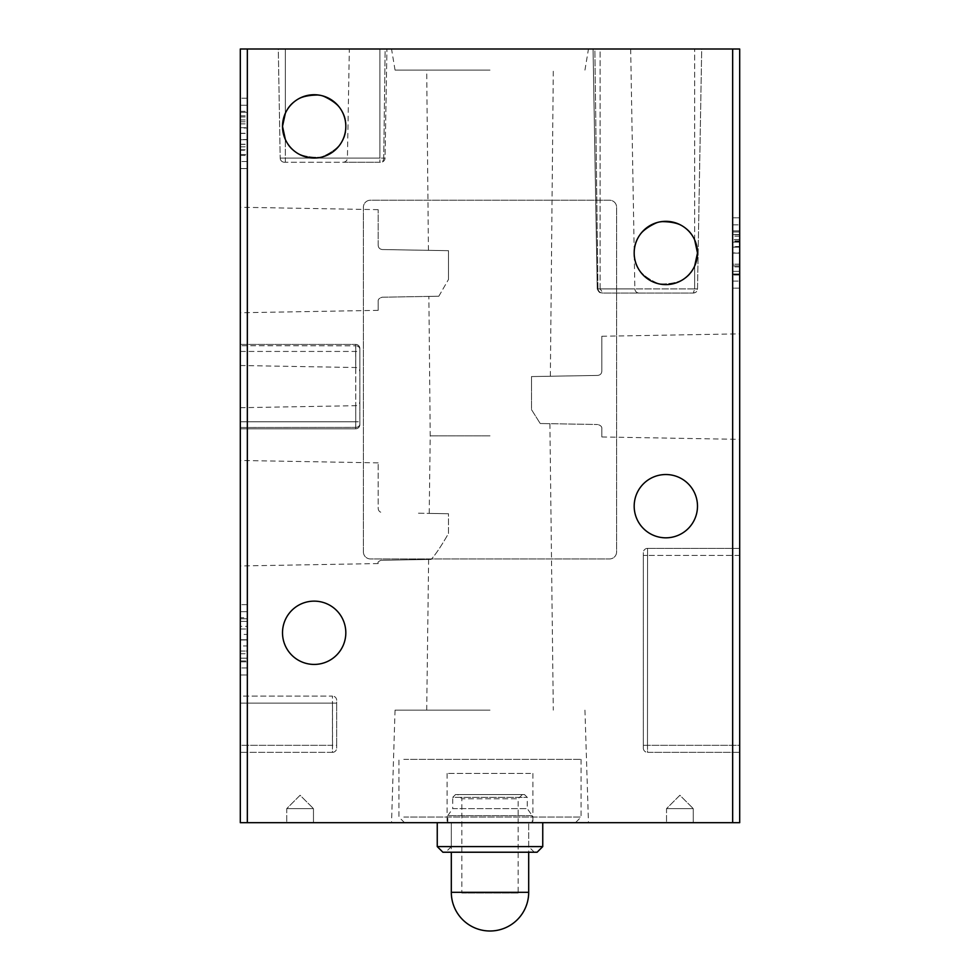 <?xml version="1.0" encoding="UTF-8"?>
<svg xmlns="http://www.w3.org/2000/svg" width="980" height="980" viewBox="0 0 980 980"><rect width="100%" height="100%" fill="white"/><g stroke="black" fill="none" stroke-linecap="round" stroke-linejoin="round"><path stroke-width="0.73" stroke-dasharray="4.9 3.68" d="M445.692 852.22L534.308 852.22L445.692 852.22L451.315 846.598L528.686 846.598L451.315 846.598L451.315 822.686L528.686 822.686L451.315 822.686L528.686 822.686L451.315 822.686L451.315 852.22M534.308 852.22L528.686 846.598L528.686 822.686L528.686 852.22M524.459 794.547L455.541 794.547L524.459 794.547L527.277 797.365L527.277 808.623L532.201 815.654L447.799 815.654L447.799 822.686L532.201 822.686L447.799 822.686M455.541 794.547L452.723 797.365L527.277 797.365L452.723 797.365L452.723 808.623L527.277 808.623L452.723 808.623L447.799 815.654L532.201 815.654L532.201 822.686M522.352 794.547L518.138 798.774L518.138 893.025L461.862 893.025L461.862 798.774L518.138 798.774L461.862 798.774L457.648 794.547L522.352 794.547L457.648 794.547M461.862 893.025L518.138 893.025M530.596 822.686L447.101 822.686L530.596 822.686M530.596 773.453L447.101 773.453L530.596 773.453M442.874 852.22L537.126 852.22M437.252 846.598L542.749 846.598M440.081 822.686L542.749 822.686L440.081 822.686M409.126 822.686L575.456 822.686L409.126 822.686M403.809 817.063L581.079 817.063L403.809 817.063M403.809 759.378L581.079 759.378L403.809 759.378M343.208 162.239C345.756 161.982 347.165 160.597 347.422 158.099L385.042 158.099L379.909 158.099L379.909 162.239L285.327 162.239L379.909 162.239L379.909 158.099L383.731 158.099A4.214 3.148 90 0 1 380.583 162.239L343.208 162.239L380.583 162.239A4.214 3.148 -90 0 0 383.731 158.099L385.152 49L349.333 49L347.422 158.099L383.731 158.099L385.152 49L386.941 49L285.327 49L349.333 49M385.042 158.099A4.214 4.214 0 0 1 380.816 162.239A4.214 4.214 0 0 0 385.042 158.099L386.941 49L385.042 158.099M286.736 808.623L313.465 808.623L313.465 822.686L286.736 822.686L313.465 822.686L286.736 822.686L313.465 822.686L313.465 808.623L286.736 808.623L313.465 808.623L286.736 808.623L286.736 822.686L286.736 808.623L300.101 795.258L313.465 808.623L300.101 795.258L286.736 808.623M666.535 808.623L693.264 808.623L693.264 822.686L666.535 822.686L693.264 822.686L666.535 822.686L693.264 822.686L693.264 808.623L666.535 808.623L693.264 808.623L666.535 808.623L666.535 822.686L666.535 808.623L679.899 795.258L693.264 808.623L679.899 795.258L666.535 808.623M345.818 126.371C346.81 113.08 338.48 102.765 320.84 95.428C301.73 94.84 289.896 100.805 285.327 113.325C289.896 100.805 301.73 94.84 320.84 95.428C338.48 102.765 346.81 113.08 345.818 126.371A31.654 31.654 0 0 0 314.163 94.717A31.654 31.654 0 0 0 282.51 126.371A31.654 31.654 0 0 0 314.163 158.025A31.654 31.654 0 0 0 345.818 126.371C346.81 139.65 338.48 149.965 320.84 157.302C301.73 157.89 289.896 151.924 285.327 139.417C289.896 151.924 301.73 157.89 320.84 157.302C338.48 149.965 346.81 139.65 345.818 126.371M345.818 632.786A31.654 31.654 0 0 0 314.163 601.132A31.654 31.654 0 0 0 282.51 632.786A31.654 31.654 0 0 0 314.163 664.428A31.654 31.654 0 0 0 345.818 632.786M634.183 252.975C633.19 239.684 641.52 229.369 659.16 222.031C678.27 221.443 690.104 227.409 694.673 239.929C690.104 227.409 678.27 221.443 659.16 222.031C641.52 229.369 633.19 239.684 634.183 252.975C634.293 256.172 634.293 256.172 634.183 252.975A31.654 31.654 0 0 0 665.837 284.617A31.654 31.654 0 0 0 697.49 252.975A31.654 31.654 0 0 0 665.837 221.321A31.654 31.654 0 0 0 634.183 252.975C633.19 266.254 641.52 276.568 659.16 283.906C678.27 284.494 690.104 278.528 694.673 266.021C690.104 278.528 678.27 284.494 659.16 283.906C641.52 276.568 633.19 266.254 634.183 252.975L634.183 252.975M697.49 506.182A31.654 31.654 0 0 0 665.837 474.528A31.654 31.654 0 0 0 634.183 506.182A31.654 31.654 0 0 0 665.837 537.824A31.654 31.654 0 0 0 697.49 506.182M448.497 250.684L382.31 249.532C379.762 249.202 378.378 247.805 378.17 245.306C378.378 247.793 379.75 249.202 382.31 249.532L448.497 250.684L448.497 260.006L448.497 250.684C422.441 250.231 422.441 250.231 448.497 250.684C422.441 250.231 422.441 250.231 448.497 250.684L448.497 279.459L448.497 250.684M378.17 245.306L378.17 209.659L378.17 245.306M240.308 260.006L240.308 207.258L240.308 260.006M378.17 508.363C378.402 510.886 379.787 512.295 382.31 512.577C379.787 512.295 378.402 510.886 378.17 508.363L378.17 462.866L378.17 508.363M418.46 513.214L448.497 513.74C423.446 513.299 423.446 513.299 448.497 513.74C423.446 513.299 423.446 513.299 448.497 513.74L448.497 533.438C441.711 545.382 435.941 554.043 431.188 559.409C435.916 554.08 441.686 545.419 448.497 533.438L448.497 513.74L418.46 513.214M240.308 513.214L240.308 460.465L240.308 513.214M531.503 376.577L597.69 375.426C600.25 375.107 601.634 373.699 601.83 371.212C601.634 373.686 600.25 375.095 597.69 375.426L531.503 376.577L531.503 386.61L531.503 376.577C556.015 376.149 556.015 376.149 531.503 376.577C556.015 376.149 556.015 376.149 531.503 376.577L531.503 409.628L540.225 423.519L531.503 409.628L531.503 376.577M601.83 371.212L601.83 336.263L601.83 371.212M739.692 386.61L739.692 333.862L739.692 386.61M490 49L391.535 49L490 49M490 70.095L395.05 70.095L490 70.095M438.82 296.23L448.497 279.459L438.82 296.23C425.724 296.45 425.724 296.45 438.82 296.23C425.724 296.45 425.724 296.45 438.82 296.23L382.31 297.21C379.321 297.993 377.937 299.402 378.17 301.424C377.937 299.415 379.309 298.006 382.31 297.21L438.82 296.23M490 435.843L430.22 435.843L490 435.843M431.188 559.409C427.782 559.47 427.782 559.47 431.188 559.409C427.782 559.47 427.782 559.47 431.188 559.409L380.926 560.291C378.427 561.479 377.508 562.422 378.17 563.096C377.508 562.41 378.439 561.479 380.926 560.291L431.188 559.409M490 710.145L395.05 710.145L490 710.145M490 822.686L391.535 822.686L490 822.686M739.692 241.374L739.692 247.168L732.66 247.168L732.66 274.265L732.66 230.851L732.66 274.265L732.66 239.488L732.66 247.168L739.692 247.119L739.692 274.265L732.66 274.265L739.692 274.265L739.692 241.374L732.66 241.374M732.66 288.144L732.66 217.805L732.66 288.144L739.692 288.144L739.692 224.837L739.692 288.144L732.66 288.144M732.66 252.914L732.66 271.35L732.66 252.914L739.692 252.914L739.692 234.563L732.66 234.563L732.66 230.851L732.66 234.563L739.692 234.563L739.692 230.851L732.66 230.851L739.692 230.851L739.692 252.914L732.66 252.914M732.66 275.013L732.66 271.35L732.66 275.013L739.692 275.013L739.692 271.35L732.66 271.35L739.692 271.35L739.692 252.914L739.692 275.013M732.66 231.99L732.66 265.874L732.66 231.99L739.692 231.99L739.692 265.874L732.66 265.874L732.66 273.996L732.66 265.874L739.692 265.874L739.692 273.996L732.66 273.996L739.692 273.996L739.692 265.874L732.66 265.874L739.692 265.874L739.692 231.99L732.66 231.99M247.34 128.025L247.34 154.558L247.34 128.025L240.308 128.025L240.308 154.558L240.308 128.025M240.308 139.528L240.308 112.357L240.308 154.558L240.308 112.357L247.34 112.357L247.34 154.558L247.34 112.357L247.34 139.528L247.34 112.357L240.308 112.357L247.34 112.357L240.308 112.357L240.308 139.528L247.34 139.528M247.34 168.572L247.34 98.233L247.34 168.572L240.308 168.572L240.308 161.541L240.308 168.572L247.34 168.572M247.34 139.711L247.34 111.291L247.34 146.816L247.34 139.711L240.308 139.711L247.34 139.711M247.34 634.44L247.34 660.973L247.34 634.44L240.308 634.44L240.308 660.973L240.308 634.44M240.308 645.942L240.308 618.772L240.308 660.973L240.308 618.772L247.34 618.772L247.34 660.973L247.34 618.772L247.34 645.942L247.34 618.772L240.308 618.772L247.34 618.772L240.308 618.772L240.308 645.942L247.34 645.942M247.34 674.975L247.34 604.648L247.34 674.975L240.308 674.975L240.308 667.944L240.308 674.975L247.34 674.975M240.308 617.694L240.308 658.18L240.308 639.744L247.34 639.744L247.34 621.406L247.34 658.18L247.34 639.744L240.308 639.744L240.308 621.406L247.34 621.406L247.34 617.694L247.34 621.406L240.308 621.406L240.308 617.694L247.34 617.694M247.34 661.855L247.34 658.18L247.34 661.855L240.308 661.855L240.308 658.18L247.34 658.18L240.308 658.18L240.308 661.855M601.83 428.738L601.83 436.958L601.83 428.738C602.1 426.753 600.716 425.345 597.69 424.512C600.703 425.332 602.088 426.741 601.83 428.738M240.308 344.409L355.654 344.409L240.308 344.409L240.308 428.811L355.654 428.811L240.308 428.811L240.308 407.704L240.308 428.811L240.308 421.78L355.74 421.78L355.654 428.811L240.308 428.811L355.654 428.811L355.74 421.78L355.654 344.409L240.308 344.409L355.654 344.409L355.74 351.44L240.308 351.44L240.308 421.78L359.88 421.78L359.88 424.585L359.88 351.44L359.88 421.78L355.74 421.78L355.74 351.44L359.88 351.44L359.88 348.623L359.88 351.44L240.308 351.44L240.308 344.409M240.308 105.264L240.308 161.541L240.308 98.233L240.308 105.264L247.34 105.264L240.308 105.264M240.308 611.679L240.308 667.944L240.308 604.648L240.308 611.679L247.34 611.679L240.308 611.679M240.308 49L240.308 822.686L247.34 822.686L247.34 49L240.308 49M240.308 703.113L240.308 752.346L240.308 745.314L332.526 745.314L332.453 752.346L240.308 752.346L332.453 752.346L332.453 696.082L240.308 696.082L240.308 703.113L240.308 696.082L332.453 696.082L332.526 703.113L240.308 703.113L240.308 745.314L336.667 745.314L336.667 748.132L336.667 703.113L336.667 745.314L332.526 745.314L332.526 703.113L336.667 703.113L336.667 700.296L336.667 703.113L240.308 703.113M732.66 822.686L739.692 822.686L739.692 49L732.66 49L732.66 822.686L247.34 822.686M363.396 551.899L363.396 207.258A7.032 7.032 0 0 1 370.428 200.214L609.572 200.214A7.032 7.032 0 0 1 616.604 207.258L616.604 551.899A7.032 7.032 0 0 1 609.572 558.931L370.428 558.931A7.032 7.032 0 0 1 363.396 551.899L363.396 207.258A7.032 7.032 0 0 1 370.428 200.214L609.572 200.214A7.032 7.032 0 0 1 616.604 207.258L616.604 551.899A7.032 7.032 0 0 1 609.572 558.931L370.428 558.931A7.032 7.032 0 0 1 363.396 551.899M732.66 49L247.34 49M278.296 49L285.327 49L278.296 49L280.194 158.099L278.296 49M594.848 49L630.667 49L593.059 49L594.848 49L597.971 288.916C598.462 291.611 600.177 292.996 603.116 293.057L693.301 293.057L603.116 293.057L600.091 288.916L603.116 293.057C600.25 293.032 598.535 291.648 597.971 288.916L600.091 288.916L600.091 49L593.059 49L694.673 49L600.091 49L600.091 288.916L694.673 288.916L693.301 293.057C695.935 292.775 697.344 291.391 697.515 288.916L701.705 49L694.673 49L701.705 49L697.515 288.916L694.673 288.916L694.673 266.021L694.673 288.916L697.515 288.916L695.592 292.383L693.301 293.057L694.673 288.916L597.971 288.916L594.848 49M739.692 217.805L739.692 224.837L739.692 217.805L732.66 217.805L739.692 217.805M739.692 548.384L739.692 752.346L739.692 745.314L647.474 745.314L647.547 752.346L739.692 752.346L647.547 752.346L647.474 745.314L739.692 745.314L739.692 548.384L647.547 548.384L739.692 548.384M540.225 423.519C552.965 423.74 552.965 423.74 540.225 423.519C552.965 423.74 552.965 423.74 540.225 423.519L597.69 424.512L540.225 423.519M643.333 745.314L643.333 552.598L643.333 748.132L643.333 745.314L647.474 745.314L647.547 548.384L647.474 745.314L643.333 745.314M531.503 386.61L531.503 409.628L531.503 386.61M448.497 260.006L448.497 279.459L448.497 260.006M378.17 301.424L378.17 310.354L378.17 301.424M359.88 348.623L359.88 371.738L359.88 348.623A4.214 4.214 0 0 0 355.654 344.409L355.74 345.83L240.308 345.732L355.74 345.83L355.654 344.409A4.214 4.214 0 0 1 359.88 348.623A4.214 4.214 0 0 0 355.654 344.409A4.214 4.214 0 0 1 359.88 348.623M240.308 427.488L355.74 427.39L240.308 427.488M285.327 162.239L284.421 162.239L285.327 162.239L285.327 139.417L285.327 158.099L280.194 158.099A4.214 4.214 0 0 0 284.421 162.239A4.214 4.214 0 0 1 280.194 158.099L379.909 158.099L379.909 49L379.909 158.099L285.327 158.099L285.327 162.239M247.34 604.648L240.308 604.648L247.34 604.648M247.34 98.233L240.308 98.233L247.34 98.233M240.308 660.973L247.34 660.973L240.308 660.973M240.308 626.33L240.308 653.734L240.308 626.33L247.34 626.33L247.34 639.977L247.34 626.33M240.308 629.001L247.34 629.001L240.308 629.001M240.308 639.977L247.34 639.977L247.34 651.039L247.34 639.977L240.308 639.977M240.308 651.039L247.34 651.039L247.34 653.734L247.34 651.039L240.308 651.039M240.308 653.734L247.34 653.734M240.308 154.558L247.34 154.558L240.308 154.558M240.308 150.21L240.308 111.291L240.308 150.21L247.34 150.21M240.308 155.44L247.34 155.44M240.308 149.805L247.34 149.805M240.308 133.439L247.34 133.439M240.308 116.975L247.34 116.975M240.308 111.291L247.34 111.291M240.308 115.787L247.34 115.787M240.308 127.694L247.34 127.694L240.308 127.694M240.308 121.777L247.34 121.777M240.308 119.915L247.34 119.915M240.308 123.897L247.34 123.897M240.308 133.28L247.34 133.28M240.308 144.244L247.34 144.244M240.308 146.816L247.34 146.816M240.308 144.354L247.34 144.354M739.692 242.158L739.692 266.891L739.692 242.158L732.66 242.158L732.66 253.134L732.66 239.488L732.66 242.158L739.692 242.158M739.692 253.134L732.66 253.134L732.66 264.196L732.66 253.134L739.692 253.134M739.692 239.488L732.66 239.488L739.692 239.488M739.692 264.196L732.66 264.196L732.66 266.891L732.66 264.196L739.692 264.196M739.692 266.891L732.66 266.891M739.692 241.325L732.66 241.325M739.692 246.543L739.692 274.265L732.66 274.265L739.692 274.265L739.692 246.543L732.66 246.543M739.692 240.86L732.66 240.86M739.692 236.217L732.66 236.217M739.692 231.954L732.66 231.954M739.692 234.808L732.66 234.808M355.654 428.811L355.74 427.39L355.654 428.811A4.214 4.214 0 0 0 359.88 424.585A4.214 4.214 0 0 1 355.654 428.811A4.214 4.214 0 0 0 359.88 424.585A4.214 4.214 0 0 1 355.654 428.811M355.74 427.39A4.214 3.369 180 0 0 359.88 424.022A4.214 3.369 0 0 1 355.74 427.39L355.74 405.696L355.74 427.39M359.88 349.199A4.214 3.369 0 0 0 355.74 345.83L355.74 367.524L355.74 345.83A4.214 3.369 180 0 1 359.88 349.199M332.453 752.346A4.214 4.214 0 0 0 336.667 748.132A4.214 4.214 0 0 1 332.453 752.346M336.667 700.296A4.214 4.214 0 0 0 332.453 696.082A4.214 4.214 0 0 1 336.667 700.296M643.333 748.132A4.214 4.214 0 0 0 647.547 752.346A4.214 4.214 0 0 1 643.333 748.132M647.547 548.384A4.214 4.214 0 0 0 643.333 552.598A4.214 4.214 0 0 1 647.547 548.384M451.315 892.315L528.686 892.315M739.692 555.415L647.474 555.415L739.692 555.415M694.673 239.929L694.673 49L694.673 239.929M597.971 288.916L634.856 288.916L597.971 288.916M285.327 113.325L285.327 49L285.327 113.325M247.34 667.944L240.308 667.944L247.34 667.944M247.34 161.541L240.308 161.541L247.34 161.541M732.66 281.101L739.692 281.101L732.66 281.101M732.66 224.837L739.692 224.837L732.66 224.837M739.692 246.801L732.66 246.801M280.194 158.099A4.214 4.214 0 0 0 284.421 162.239M647.474 555.415L643.333 555.415L647.474 555.415M532.899 773.453L532.899 822.686M404.544 822.686L398.921 817.063L398.921 759.378M581.079 759.378L581.079 817.063L575.456 822.686M447.101 773.453L447.101 822.686M378.17 209.659L240.308 207.258M378.17 462.866L240.308 460.465M601.83 336.263L739.692 333.862M395.05 70.095L391.535 49M429.216 513.398L430.22 435.843L428.873 296.401M428.432 250.329L426.704 70.095M428.627 559.457L426.704 710.145M395.05 710.145L391.535 822.686M584.95 710.145L588.466 822.686M549.903 423.679L553.296 710.145M550.356 376.247L553.296 70.095M584.95 70.095L588.466 49M601.83 436.958L739.692 439.359M378.17 563.561L240.308 565.962M378.17 310.354L240.308 312.755M240.308 407.704L355.74 405.696C358.239 405.438 359.623 404.03 359.88 401.469M240.308 365.503L355.74 367.524C358.239 367.782 359.623 369.191 359.88 371.738M597.249 288.965L593.059 49L597.249 288.965C598.51 291.636 599.625 292.873 600.556 292.689L603.116 293.057L600.556 292.689C599.625 292.873 598.51 291.636 597.249 288.978M630.667 49L634.207 251.774M634.268 255.278L634.856 288.916C635.114 291.415 636.522 292.8 639.083 293.057"/><path stroke-width="1.47" d="M451.315 852.22L451.315 892.315A38.685 38.685 0 0 0 490 931A38.685 38.685 0 0 0 528.686 892.315L451.315 892.315M528.686 852.22L528.686 892.315M542.749 846.598L537.126 852.22L442.874 852.22L437.252 846.598L542.749 846.598L542.749 822.686M285.327 113.325L282.51 126.371L285.327 113.325M345.818 126.371A31.654 31.654 0 0 0 314.163 94.717A31.654 31.654 0 0 0 282.51 126.371A31.654 31.654 0 0 0 314.163 158.025A31.654 31.654 0 0 0 345.818 126.371M345.818 632.786A31.654 31.654 0 0 0 314.163 601.132A31.654 31.654 0 0 0 282.51 632.786A31.654 31.654 0 0 0 314.163 664.428A31.654 31.654 0 0 0 345.818 632.786M694.673 239.929L697.49 252.975A31.654 31.654 0 0 0 665.837 221.321A31.654 31.654 0 0 0 634.183 252.975C634.293 256.172 634.293 256.172 634.183 252.975C634.293 256.172 634.293 256.172 634.183 252.975A31.654 31.654 0 0 0 665.837 284.617A31.654 31.654 0 0 0 697.49 252.975L694.673 239.929M697.49 506.182A31.654 31.654 0 0 0 665.837 474.528A31.654 31.654 0 0 0 634.183 506.182A31.654 31.654 0 0 0 665.837 537.824A31.654 31.654 0 0 0 697.49 506.182M240.308 822.686L240.308 49L247.34 49L247.34 822.686L240.308 822.686M732.66 822.686L732.66 49L739.692 49L739.692 822.686L247.34 822.686M732.66 49L247.34 49M697.49 252.975L694.673 266.021L697.49 252.975M282.51 126.371L285.327 139.417L282.51 126.371M437.252 822.686L437.252 846.598"/></g></svg>
